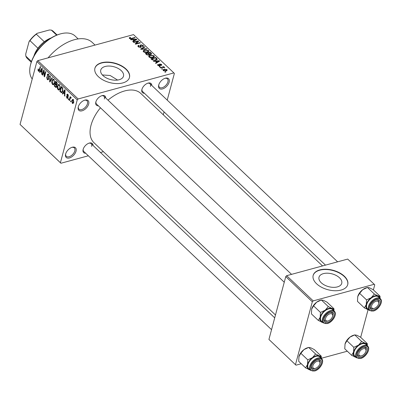 <?xml version="1.0" encoding="UTF-8"?>
<svg xmlns="http://www.w3.org/2000/svg" width="401" height="401" viewBox="0 0 401 401"><rect width="100%" height="100%" fill="white"/><g stroke="black" fill="none" stroke-linecap="round" stroke-linejoin="round"><path stroke-width="0.6" d="M169.147 82.15A6.707 3.855 -46.5 0 1 162.6 88.897A6.707 3.855 -46.5 0 1 158.691 85.172A6.707 3.855 -46.5 0 1 158.741 84.982A6.707 3.855 -46.5 0 1 165.272 78.235A6.707 3.855 -46.5 0 1 169.147 82.15M158.791 84.796A5.814 3.338 133.5 0 0 159.408 87.278A5.814 3.338 133.5 0 0 164.054 86.837A5.814 3.338 133.5 0 0 167.919 81.834A5.814 3.338 133.5 0 0 167.412 78.842A5.814 3.338 133.5 0 0 164.901 78.355M88.676 104.044A6.707 3.855 -46.5 0 1 82.13 110.791A6.707 3.855 -46.5 0 1 78.22 107.067A6.707 3.855 -46.5 0 1 78.27 106.877A6.707 3.855 -46.5 0 1 84.801 100.13A6.707 3.855 -46.5 0 1 88.676 104.044M78.32 106.691A5.814 3.338 133.5 0 0 78.937 109.172A5.814 3.338 133.5 0 0 83.583 108.731A5.814 3.338 133.5 0 0 87.448 103.729A5.814 3.338 133.5 0 0 86.942 100.736A5.814 3.338 133.5 0 0 84.431 100.25M76.04 151.187A6.707 3.855 -46.5 0 1 69.498 157.934A6.707 3.855 -46.5 0 1 65.589 154.21A6.707 3.855 -46.5 0 1 65.634 154.019A6.707 3.855 -46.5 0 1 72.17 147.272A6.707 3.855 -46.5 0 1 76.04 151.187M65.689 153.834A5.814 3.338 133.5 0 0 66.305 156.315A5.814 3.338 133.5 0 0 70.947 155.879A5.814 3.338 133.5 0 0 74.817 150.871A5.814 3.338 133.5 0 0 74.31 147.884A5.814 3.338 133.5 0 0 71.799 147.393M102.992 75.604A11.769 6.622 15 0 0 114.987 80.195A11.769 6.622 15 0 0 123.488 76.165A11.769 6.622 15 0 0 121.247 70.636A11.769 6.622 15 0 0 109.252 66.045A11.769 6.622 15 0 0 100.751 70.075A11.769 6.622 15 0 0 102.992 75.604M98.32 76.611A17.89 10.06 15 0 0 116.551 83.588A17.89 10.06 15 0 0 129.473 77.463A17.89 10.06 15 0 0 126.069 69.062A17.89 10.06 15 0 0 107.844 62.08A17.89 10.06 15 0 0 94.917 68.205A17.89 10.06 15 0 0 98.32 76.611M129.433 77.609A17.89 10.06 15 0 0 125.994 69.348A17.89 10.06 15 0 0 107.889 62.371A17.89 10.06 15 0 0 94.882 68.35M85.654 153.232A6.261 3.594 -46.5 0 1 83.102 149.563A6.261 3.594 -46.5 0 1 83.147 149.388A6.261 3.594 -46.5 0 1 89.248 143.092A6.261 3.594 -46.5 0 1 93.042 145.448M83.207 149.187A5.368 3.083 133.5 0 0 83.779 151.453L271.547 329.667M98.36 105.804A6.261 3.594 -46.5 0 1 95.814 102.135A6.261 3.594 -46.5 0 1 95.859 101.954A6.261 3.594 -46.5 0 1 101.954 95.664A6.261 3.594 -46.5 0 1 105.749 98.019M95.914 101.759A5.368 3.083 133.5 0 0 96.491 104.024L284.254 282.234M144.425 93.268A6.261 3.594 -46.5 0 1 141.874 89.603A6.261 3.594 -46.5 0 1 141.919 89.423A6.261 3.594 -46.5 0 1 148.019 83.127A6.261 3.594 -46.5 0 1 151.814 85.483M141.979 89.222A5.368 3.083 133.5 0 0 142.55 91.488L325.492 265.121M48.08 57.854A37.564 21.574 -46.5 0 1 92.27 42.451L95.037 45.077M275.482 314.985L93.994 142.736A33.985 19.519 -46.5 0 1 91.027 125.257A33.985 19.519 -46.5 0 1 100.456 107.789M107.999 100.155A33.985 19.519 -46.5 0 1 140.786 93.433L322.529 265.928M321.246 282.755A11.769 6.622 15 0 0 333.241 287.347A11.769 6.622 15 0 0 341.747 283.317A11.769 6.622 15 0 0 339.507 277.788A11.769 6.622 15 0 0 327.512 273.196A11.769 6.622 15 0 0 319.006 277.226A11.769 6.622 15 0 0 321.246 282.755M316.579 283.758A17.89 10.06 15 0 0 334.81 290.74A17.89 10.06 15 0 0 347.732 284.615A17.89 10.06 15 0 0 344.329 276.209A17.89 10.06 15 0 0 326.098 269.231A17.89 10.06 15 0 0 313.176 275.357A17.89 10.06 15 0 0 316.579 283.758M347.692 284.755A17.89 10.06 15 0 0 344.248 276.495A17.89 10.06 15 0 0 326.148 269.522A17.89 10.06 15 0 0 313.141 275.497M162.626 69.017L161.929 69.208L161.593 68.887L162.285 68.696L162.626 69.017M162.41 67.428L160.58 67.924L160.24 67.604L163.773 66.641L164.109 66.962L163.548 67.117L164.575 67.328L164.706 67.684L162.41 67.428M160.305 66.822L159.613 67.007L159.277 66.686L159.969 66.501L160.305 66.822M159.824 65.889L157.864 65.428L157.583 64.822L158.174 64.335L158.575 64.636L158.39 65.313L159.397 65.594L159.257 64.33L159.738 63.97L161.508 64.416L161.788 65.037L161.282 65.433L160.881 65.132L161.017 64.566L160.149 64.27L160.375 65.508L159.824 65.889M158.575 64.636L158.28 65.724M160.881 65.132L161.017 64.566M160.149 64.27L159.563 65.944M155.483 61.318L153.738 61.433L153.388 61.097L159.267 60.752L159.623 61.092L155.849 63.433L155.493 63.097L156.651 62.426L155.483 61.318M149.072 57.082L148.866 55.955L150.2 55.188L154.059 55.729L154.4 56.606L152.861 57.644L150.781 57.799L149.072 57.082M148.731 56.23L148.716 56.506M143.523 51.814L143.312 50.686L144.646 49.914L148.505 50.461L148.846 51.338L147.312 52.376L145.232 52.531L143.523 51.814M143.182 50.957L143.167 51.238M129.433 38.441L129.247 37.844L130.215 37.333L130.616 37.639L130.014 38.301L130.746 38.546L134.781 37.509L135.117 37.829L131.819 38.727L129.433 38.441M129.739 38.666L129.909 38.04L129.899 38.747M167.227 100.115L174.375 73.443L173.869 72.917L78.135 98.962L77.253 99.864L60.411 162.726L60.912 163.252L20.05 124.42L60.411 162.726M173.869 72.917L133.513 34.611L37.779 60.656L78.135 98.962M132.696 39.689L130.952 39.809L130.601 39.473L136.485 39.128L136.836 39.463L133.062 41.809L132.706 41.473L133.864 40.802L132.696 39.689M137.673 41.438L133.784 42.496L133.448 42.175L138.305 40.852L138.666 41.198L136.195 43.609L140.089 42.551L140.425 42.872L135.573 44.19L135.207 43.844L137.673 41.438L137.408 42.426M140.23 47.473L140.195 45.313L140.851 44.817L143.142 45.368L143.488 46.15L142.711 46.732L142.31 46.426L142.826 46.045L142.586 45.534L141.172 45.143L140.781 45.378L141.322 46.596L140.681 47.398L138.22 46.782L137.844 45.935L138.741 45.273L139.142 45.579L138.551 46.025L138.816 46.656L140.335 47.082L140.711 46.797L140.54 47.433M141.172 47.168L141.342 46.917M146.911 49.022L140.997 49.338L140.666 49.022L144.52 46.752L144.866 47.082L141.378 49.007L146.56 48.686L146.911 49.022M149.478 54.782L149.603 54.31L148.871 55.072L146.42 54.486L145.373 53.493L150.23 52.17L151.643 53.879L150.987 54.381L149.618 54.556M156.966 59.624L157.172 58.872L155.648 60.245L151.914 59.699L150.921 58.762L155.778 57.438L157.212 59.253M166.099 70.962L163.292 70.576L163.037 69.939L164.179 69.188L166.951 69.584L167.202 70.23L166.099 70.962M165.808 72.045L165.117 72.23L164.776 71.909L165.473 71.724L165.808 72.045M103.423 151.683L100.461 152.49M88.345 155.783L60.912 163.252M71.087 101.182L70.897 101.894L70.556 101.573L70.746 100.862L71.087 101.182M70.05 98.726L69.543 100.611L69.203 100.29L70.18 96.656L70.516 96.977L70.36 97.558L70.937 97.293L71.208 97.794L70.972 98.22L70.31 98.044L70.05 98.726M71.012 97.378L70.36 97.558L70.937 97.293M71.203 97.799L70.31 98.044M68.766 98.982L68.576 99.699L68.24 99.378L68.431 98.661L68.766 98.982M68.005 97.764L67.518 98.42L66.872 98.16L66.36 96.21L67.037 97.664L67.644 97.533L66.832 94.696L67.263 94.13L67.869 94.38L68.376 96.165L67.744 94.912L67.188 94.942L68.005 97.764M67.037 97.664L68.07 97.418M68.185 94.791L67.188 94.942M63.398 92.907L62.706 94.125L62.35 93.784L64.716 89.764L65.072 90.1L64.812 96.125L64.456 95.789L64.566 94.014L63.398 92.907L63.995 92.741M59.258 89.974L58.085 89.819L57.323 88.115L57.448 86.085L58.581 84.39L59.463 84.691L60.075 88.496L58.957 90.12M53.704 84.706L52.531 84.551L51.774 82.847L51.899 80.812L53.027 79.117L53.909 79.423L54.521 83.228L53.403 84.852M38.441 71.177L38.01 70.32L38.13 68.927L38.486 69.183L38.616 70.606L39.077 70.576L40.225 66.516L40.566 66.837L39.654 70.23L38.992 71.388L38.441 71.177L39.423 70.912M38.616 70.606L39.599 70.436M77.253 99.864L36.892 61.564L20.05 124.42M40.611 71.278L39.92 72.496L39.564 72.16L41.93 68.135L42.285 68.471L42.025 74.496L41.674 74.16L41.779 72.391L40.611 71.278L41.213 71.117M43.824 71.183L42.752 75.182L42.411 74.862L43.749 69.864L44.11 70.205L44.466 75.568L45.539 71.558L45.874 71.879L44.536 76.877L44.175 76.536L43.824 71.183L44.17 71.087M48.671 79.067L48.065 79.854L47.233 79.518L46.566 76.766L47.418 78.962L47.99 79.203L48.331 78.756L47.218 74.786L47.784 74.035L48.546 74.33L49.163 76.791L48.401 74.927L47.879 74.696L47.549 75.127L47.518 75.734L48.481 77.393L48.671 79.067M52.361 78.035L49.96 82.025L49.629 81.714L49.965 75.764L50.315 76.095L49.93 81.268L52.005 77.699L52.361 78.035M56.807 86.681L56.185 87.548L54.336 86.18L55.674 81.182L56.726 82.175L57.318 84.315L56.671 85.017L56.807 86.681M62.832 91.077L61.759 92.776L59.889 91.448L61.228 86.451L62.686 87.949L62.832 91.077M73.759 102.285L72.957 103.543L72.3 103.313L71.864 100.536L72.656 99.318L73.313 99.548L73.759 102.285M164.064 111.909L163.292 114.791M347.316 351.211L321.321 358.283M301.251 363.742L295.978 365.176L268.926 339.452L295.978 365.176M373.391 289.903L374.755 284.805L347.702 259.081L286.655 275.688L313.206 300.89L312.319 301.793L295.477 364.649M312.319 301.793L285.768 276.595L268.926 339.452M374.253 284.279L313.206 300.89M368.063 309.772L360.679 337.331M285.768 276.595L286.655 275.688M36.892 61.564L37.779 60.656M117.598 80.06L110.175 75.503L102.355 74.947M104.345 98.997A5.368 3.083 133.5 0 0 103.879 96.24A5.368 3.083 133.5 0 0 101.583 95.784M150.41 86.466A5.368 3.083 133.5 0 0 149.939 83.704A5.368 3.083 133.5 0 0 147.648 83.253M91.639 146.43A5.368 3.083 133.5 0 0 91.167 143.668A5.368 3.083 133.5 0 0 88.877 143.212M38.406 70.215L38.01 70.32M40.21 71.985L39.564 72.16M42.045 74.06L41.674 74.16M42.12 72.295L41.779 72.391M41.584 69.649L40.882 70.802L41.819 71.694L41.995 68.847L41.584 69.649M42.275 68.771L41.995 68.847M42.15 71.609L41.819 71.694M42.867 74.736L42.411 74.862M44.922 75.443L44.466 75.568M44.666 76.401L44.175 76.536M48.651 79.132L47.233 79.518M48.747 78.641L48.331 78.756M48.621 74.406L47.218 74.786M49.228 76.421L48.807 76.536M48.907 74.786L48.401 74.927M50.25 81.543L49.629 81.714M50.511 81.107L49.93 81.268M52.125 82.746L51.774 82.847M52.376 80.681L51.899 80.812M54.195 84.095L52.531 84.551M53.754 80.01L53.087 79.779L52.235 81.142L52.686 83.964L53.348 84.185L54.19 82.892L54.346 81.624L53.754 80.01L54.26 79.869M54.711 81.523L54.346 81.624M54.626 82.771L54.19 82.892M54.937 86.014L54.336 86.18M56.456 81.924L55.859 82.085L55.458 83.578L56.461 84.471L57.318 84.32M57.378 83.964L56.957 84.075L55.859 82.085M56.461 84.471L56.957 84.075M55.899 83.999L55.298 84.165L54.832 85.914L55.914 86.867L56.802 86.691M57.283 84.441L55.965 84.796L55.298 84.165M56.887 86.25L56.466 86.365L55.965 84.796M55.914 86.867L56.466 86.365M57.679 88.019L57.323 88.115M57.929 85.954L57.448 86.085M59.749 89.368L58.085 89.819M59.308 85.278L58.641 85.047L57.784 86.41L58.24 89.233L58.897 89.453L59.739 88.16L59.899 86.892L59.308 85.278L59.814 85.142M60.265 86.796L59.899 86.892M60.18 88.04L59.739 88.16M62.526 91.939L60.877 92.39M60.486 91.288L59.889 91.448M61.408 87.353L60.381 91.187L60.992 91.764L62.035 91.839L62.496 90.746L62.461 88.481L61.408 87.353L62.01 87.192M62.561 87.769L62.005 87.924M62.877 88.365L62.461 88.481M62.937 90.626L62.496 90.746M62.641 91.679L61.704 92.105L62.561 91.874M62.997 93.608L62.35 93.784M64.832 95.684L64.456 95.789M64.907 93.924L64.566 94.014M64.371 91.273L63.669 92.43L64.606 93.323L64.782 90.476L64.371 91.273M65.062 90.4L64.782 90.476M64.937 93.233L64.606 93.323M67.975 97.864L66.872 98.16M68.06 97.007L67.644 97.122M67.894 94.405L66.832 94.696M68.416 95.799L68.02 95.909M68.696 99.253L68.24 99.378M69.664 100.17L69.203 100.29M71.012 101.453L70.556 101.573M73.508 102.987L72.3 103.313M72.355 100.4L71.864 100.536M73.609 99.934L72.792 99.934L73.483 99.744M73.849 101.879L73.408 101.999L73.162 100.06L72.205 100.857L72.451 102.801L73.629 102.701M72.451 102.801L73.408 101.999M130.074 37.854L130.215 37.333M130.651 38.902L130.746 38.546M134.661 37.955L134.781 37.509M136.305 39.794L136.485 39.128M133.703 41.408L133.864 40.802M135.107 39.559L133.378 39.644L134.32 40.536L136.18 39.458L135.107 39.559M133.227 40.195L133.378 39.644M136.044 39.955L136.18 39.458M134.16 41.128L134.32 40.536M138.049 41.794L138.305 40.852M136.074 44.055L136.195 43.609M139.969 42.992L140.089 42.551M138.551 46.025L138.741 45.273M138.691 47.133L138.816 46.656M140.49 46.165L140.851 44.817M142.786 46.706L143.142 45.368M144.355 47.373L144.52 46.752M141.292 49.323L141.378 49.007M146.46 49.047L146.56 48.686M144.515 50.391L144.646 49.914M148.069 52.1L148.505 50.461M147.779 52.225L147.939 50.616L144.977 50.24L143.839 51.012L144.089 51.659L146.987 52.05L148.19 51.273L147.949 52.155M146.876 52.476L146.987 52.05M143.959 52.135L144.089 51.659M150.079 52.721L150.23 52.17M150.951 54.391L151.277 53.168M149.999 52.646L148.545 53.042L149.583 53.965L150.565 54.085L150.976 53.794L149.999 52.646M148.4 53.594L148.545 53.042M150.47 54.456L150.565 54.085M149.337 54.887L149.583 53.965M147.979 53.193L146.275 53.659L147.403 54.656L148.53 54.757L148.992 54.421L147.979 53.193M146.129 54.21L146.275 53.659M148.425 55.158L148.53 54.757M147.297 55.047L147.403 54.656M146.861 54.837L146.992 54.341M150.069 55.664L150.2 55.188M153.618 57.368L154.059 55.729M153.332 57.493L153.493 55.884L150.525 55.508L149.393 56.28L149.638 56.927L152.54 57.318L153.738 56.541L153.503 57.423M152.425 57.744L152.54 57.318M149.513 57.403L149.638 56.927M155.633 57.995L155.778 57.438M155.548 57.914L151.829 58.927L153.994 60.12L155.317 59.924L156.535 58.967L155.548 57.914M151.678 59.478L151.829 58.927M156.31 60.025L156.535 58.967M155.202 60.35L155.317 59.924M153.899 60.466L153.994 60.12M152.3 60.01L152.435 59.503M159.092 61.423L159.267 60.752M156.485 63.037L156.651 62.426M157.894 61.188L156.164 61.273L157.102 62.165L158.966 61.082L157.894 61.188M156.014 61.824L156.164 61.273M158.831 61.584L158.966 61.082M156.946 62.751L157.102 62.165M157.879 65.438L158.174 64.335M159.297 65.964L159.397 65.594M159.488 65.954L159.628 65.423M159.463 64.997L159.738 63.97M161.242 65.403L161.508 64.416M159.849 66.942L159.969 66.501M163.653 67.087L163.773 66.641M164.475 67.704L164.575 67.328M162.164 69.142L162.285 68.696M164.049 69.674L164.179 69.188M166.631 70.776L166.951 69.584M166.435 69.709L164.52 69.508L163.803 70.451L165.723 70.651L166.435 69.709L166.385 70.877M165.613 71.072L165.723 70.651M163.693 70.857L163.648 70.055L163.473 70.726M165.352 72.17L165.473 71.724M30.391 65.388L30.561 64.666A29.514 16.952 -46.5 0 1 30.772 63.829A29.514 16.952 -46.5 0 1 59.518 34.16L60.225 33.955A30.406 17.464 133.5 0 0 30.611 64.521A30.406 17.464 133.5 0 0 30.391 65.388A30.406 17.464 133.5 0 0 32.22 79.002M78.16 38.922L75.132 36.05A30.406 17.464 133.5 0 0 60.225 33.955M368.84 309.963A8.707 5.002 -46.5 0 1 368.008 309.752A8.707 5.002 -46.5 0 1 366.248 304.65A8.707 5.002 133.5 0 1 371.236 297.707A8.707 5.002 -46.5 0 1 374.86 295.858A8.707 5.002 -46.5 0 1 377.988 295.873L374.349 294.023L371.236 297.707L366.524 299.878L366.248 304.65L364.369 307.903L368.92 310.038M376.464 299.828A6.261 3.594 -46.5 0 1 379.978 303.507A6.261 3.594 -46.5 0 1 373.782 309.828A6.261 3.594 -46.5 0 1 370.223 306.329A6.261 3.594 -46.5 0 1 376.364 299.858A6.261 3.594 -46.5 0 1 376.464 299.828M378.689 303.422A5.368 3.083 133.5 0 0 378.283 300.434A5.368 3.083 133.5 0 0 375.993 299.978A5.368 3.083 -46.5 0 1 378.283 300.434A5.368 3.083 -46.5 0 1 378.795 303.041L378.624 303.757A4.471 2.566 133.5 0 0 376.449 301.176A4.471 2.566 133.5 0 0 372.003 304.845A4.471 2.566 133.5 0 0 374.238 308.379A4.471 2.566 133.5 0 0 378.243 304.81A4.471 2.566 133.5 0 0 378.624 303.757M374.719 296.384A8.05 4.622 133.5 0 0 367.832 302.013A8.05 4.622 133.5 0 0 367.456 308.65L369.261 310.364A8.05 4.622 -46.5 0 1 369.642 303.727A8.05 4.622 -46.5 0 1 376.529 298.098A8.05 4.622 -46.5 0 1 380.343 298.69L378.539 296.976A8.05 4.622 133.5 0 0 374.719 296.384M364.369 307.903L357.471 301.357L357.747 296.585L359.627 293.332L362.74 289.647L367.451 287.477L374.349 294.023M359.627 293.332L366.524 299.878M357.672 296.89A8.707 5.002 -46.5 0 1 357.687 296.83L357.747 296.585A8.707 5.002 -46.5 0 1 362.74 289.647A8.707 5.002 -46.5 0 1 366.228 287.833L367.451 287.477L369.491 287.808L373.13 289.657L380.028 296.204L377.988 295.873A8.707 5.002 -46.5 0 1 379.922 298.284M380.093 298.444L380.028 296.204M357.687 296.83L357.687 296.835A8.707 5.002 -46.5 0 1 357.747 296.585M374.238 308.379L373.526 308.585A5.368 3.083 -46.5 0 1 370.9 308.219A5.368 3.083 -46.5 0 1 370.323 305.948A5.368 3.083 133.5 0 0 370.9 308.219A5.368 3.083 133.5 0 0 373.441 308.61M332.66 315.552A4.471 2.566 133.5 0 0 329.116 314.138A4.471 2.566 133.5 0 0 325.462 319.171A4.471 2.566 133.5 0 0 328.173 320.91A4.471 2.566 133.5 0 0 332.559 316.289A4.471 2.566 133.5 0 0 332.66 315.552M324.214 319.026A5.368 3.083 -46.5 0 1 324.259 318.484A5.368 3.083 133.5 0 0 324.835 320.75A5.368 3.083 -46.5 0 1 324.214 319.026M332.624 315.953A5.368 3.083 133.5 0 0 332.223 312.965A5.368 3.083 133.5 0 0 329.928 312.509A5.368 3.083 -46.5 0 1 332.223 312.965A5.368 3.083 -46.5 0 1 332.845 314.685A5.368 3.083 -46.5 0 1 332.73 315.572L332.559 316.289M328.173 320.91L327.467 321.121A5.368 3.083 -46.5 0 1 324.835 320.75A5.368 3.083 133.5 0 0 327.381 321.141M358.815 354.068A4.471 2.566 133.5 0 0 361.527 355.807A4.471 2.566 133.5 0 0 365.912 351.186A4.471 2.566 133.5 0 0 366.013 350.449A4.471 2.566 133.5 0 0 362.474 349.035A4.471 2.566 133.5 0 0 358.815 354.068M365.978 350.85A5.368 3.083 133.5 0 0 365.577 347.862A5.368 3.083 133.5 0 0 363.286 347.406A5.368 3.083 -46.5 0 1 365.577 347.862A5.368 3.083 -46.5 0 1 366.198 349.582A5.368 3.083 -46.5 0 1 366.083 350.469L365.912 351.186M361.527 355.807L360.82 356.018A5.368 3.083 -46.5 0 1 358.188 355.647A5.368 3.083 -46.5 0 1 357.567 353.923A5.368 3.083 -46.5 0 1 357.617 353.381A5.368 3.083 133.5 0 0 358.188 355.647A5.368 3.083 133.5 0 0 360.735 356.038M313.231 364.81A4.471 2.566 133.5 0 0 315.467 368.344A4.471 2.566 133.5 0 0 319.472 364.77A4.471 2.566 133.5 0 0 319.853 363.722A4.471 2.566 133.5 0 0 317.677 361.136A4.471 2.566 133.5 0 0 313.231 364.81M315.467 368.344L314.755 368.549A5.368 3.083 -46.5 0 1 312.128 368.178A5.368 3.083 -46.5 0 1 311.552 365.912A5.368 3.083 133.5 0 0 312.128 368.178A5.368 3.083 133.5 0 0 314.67 368.574M319.918 363.381A5.368 3.083 133.5 0 0 319.512 360.394A5.368 3.083 133.5 0 0 317.221 359.938A5.368 3.083 -46.5 0 1 319.512 360.394A5.368 3.083 -46.5 0 1 320.023 363L319.853 363.722M50.962 38.07A19.674 11.298 133.5 0 0 34.02 55.919M33.89 56.16A18.782 10.787 -46.5 0 1 37.94 48.23A18.782 10.787 -46.5 0 1 44.295 41.744A18.782 10.787 -46.5 0 1 51.193 37.925M31.499 61.503L25.834 56.125L25.704 54.12L29.042 41.669A17.89 10.276 -46.5 0 1 37.258 33.283L49.353 29.995L51.338 30.1L56.661 35.153M37.94 48.23L29.975 40.671L29.042 41.669M37.258 33.283L36.331 34.185A18.782 10.787 133.5 0 0 29.975 40.671M44.295 41.744L36.331 34.185M57.112 34.977L53.318 31.378A18.782 10.787 133.5 0 0 51.338 30.1M25.834 56.125A18.782 10.787 133.5 0 0 27.458 58.621L31.253 62.22M318.309 320.439L311.412 313.893L311.687 309.116L313.562 305.863L316.675 302.179L321.391 300.013L323.427 300.339L327.066 302.189L333.963 308.735L331.928 308.404L328.289 306.559L325.171 310.244L320.459 312.409L320.183 317.181L318.309 320.439L322.86 322.574M327.722 322.359A6.261 3.594 -46.5 0 1 324.158 318.86A6.261 3.594 -46.5 0 1 330.304 312.389A6.261 3.594 -46.5 0 1 330.399 312.359A6.261 3.594 -46.5 0 1 333.918 316.038A6.261 3.594 -46.5 0 1 327.722 322.359M334.284 311.221L332.479 309.507A8.05 4.622 133.5 0 0 328.66 308.915A8.05 4.622 133.5 0 0 321.772 314.544A8.05 4.622 133.5 0 0 321.396 321.181L323.201 322.895A8.05 4.622 -46.5 0 1 323.577 316.259A8.05 4.622 -46.5 0 1 330.464 310.63A8.05 4.622 -46.5 0 1 334.284 311.221C337.617 313.923 332.63 322.359 327.276 323.577L323.201 322.895M311.612 309.422A8.707 5.002 -46.5 0 1 311.622 309.366L311.687 309.116A8.707 5.002 -46.5 0 1 316.675 302.179A8.707 5.002 -46.5 0 1 320.163 300.364A8.707 5.002 -46.5 0 1 320.304 300.329M313.562 305.863L320.459 312.409M320.163 300.364L321.391 300.013L328.289 306.559M334.028 310.981L333.963 308.735M311.622 309.366L311.622 309.372A8.707 5.002 -46.5 0 1 311.687 309.116M322.775 322.494A8.707 5.002 -46.5 0 1 321.948 322.284A8.707 5.002 -46.5 0 1 320.183 317.181A8.707 5.002 -46.5 0 1 325.171 310.244A8.707 5.002 -46.5 0 1 331.928 308.404A8.707 5.002 -46.5 0 1 333.858 310.82M356.128 357.391A8.707 5.002 -46.5 0 1 355.301 357.181A8.707 5.002 -46.5 0 1 353.537 352.078A8.707 5.002 133.5 0 1 358.529 345.141A8.707 5.002 -46.5 0 1 362.153 343.286A8.707 5.002 -46.5 0 1 365.281 343.301L361.642 341.452L358.529 345.141L353.812 347.306L353.537 352.078L351.662 355.336L356.213 357.466M363.752 347.256A6.261 3.594 -46.5 0 1 367.271 350.935A6.261 3.594 -46.5 0 1 361.075 357.256A6.261 3.594 -46.5 0 1 357.512 353.757A6.261 3.594 -46.5 0 1 363.657 347.286A6.261 3.594 -46.5 0 1 363.752 347.256M362.013 343.812A8.05 4.622 133.5 0 0 355.126 349.441A8.05 4.622 133.5 0 0 354.75 356.078L356.554 357.792A8.05 4.622 -46.5 0 1 356.93 351.156A8.05 4.622 -46.5 0 1 363.817 345.527A8.05 4.622 -46.5 0 1 367.637 346.118L365.832 344.404A8.05 4.622 133.5 0 0 362.013 343.812M351.662 355.336L344.765 348.79L345.04 344.013L346.915 340.76L350.033 337.076L354.745 334.905L361.642 341.452M346.915 340.76L353.812 347.306M344.965 344.319A8.707 5.002 -46.5 0 1 344.98 344.264L345.04 344.013A8.707 5.002 -46.5 0 1 350.033 337.076A8.707 5.002 -46.5 0 1 353.522 335.261L354.745 334.905L356.785 335.236L360.424 337.086L367.321 343.632L365.281 343.301A8.707 5.002 -46.5 0 1 367.211 345.717M367.381 345.878L367.321 343.632M344.98 344.264L344.975 344.269A8.707 5.002 -46.5 0 1 345.04 344.013M305.597 367.867L298.7 361.321L298.976 356.549L300.855 353.291L303.968 349.607L308.68 347.441L310.72 347.772L314.359 349.617L321.256 356.163L319.216 355.832L315.577 353.988L312.464 357.672L307.752 359.837L307.472 364.609L305.597 367.867L310.148 370.003M315.011 369.792A6.261 3.594 -46.5 0 1 311.452 366.288A6.261 3.594 -46.5 0 1 317.592 359.817A6.261 3.594 -46.5 0 1 317.692 359.792A6.261 3.594 -46.5 0 1 321.206 363.471A6.261 3.594 -46.5 0 1 315.011 369.792M321.572 358.649L319.767 356.935A8.05 4.622 133.5 0 0 315.948 356.344A8.05 4.622 133.5 0 0 309.061 361.978A8.05 4.622 133.5 0 0 308.685 368.614L310.489 370.329A8.05 4.622 -46.5 0 1 310.87 363.692A8.05 4.622 -46.5 0 1 317.757 358.058A8.05 4.622 -46.5 0 1 321.572 358.649C324.91 361.351 319.923 369.787 314.564 371.005L310.489 370.329M298.9 356.85A8.707 5.002 -46.5 0 1 298.915 356.795L298.976 356.549A8.707 5.002 -46.5 0 1 303.968 349.607A8.707 5.002 -46.5 0 1 307.457 347.797A8.707 5.002 -46.5 0 1 307.592 347.757M300.855 353.291L307.752 359.837M307.457 347.797L308.68 347.441L315.577 353.988M321.321 358.409L321.256 356.163M298.915 356.795L298.915 356.8A8.707 5.002 -46.5 0 1 298.976 356.549M310.068 369.922A8.707 5.002 -46.5 0 1 309.236 369.717A8.707 5.002 -46.5 0 1 307.472 364.609A8.707 5.002 -46.5 0 1 312.464 357.672A8.707 5.002 -46.5 0 1 319.216 355.832A8.707 5.002 -46.5 0 1 321.151 358.248M39.764 69.829L39.308 69.949M42.22 69.969L41.91 70.055M48.175 76.892L47.744 77.012M50.907 80.451L50.29 80.616M56.772 86.796L55.383 87.172M57.007 82.491L56.446 82.641M65.007 91.598L64.696 91.684M67.869 96.466L67.368 96.606M131.333 38.837L131.443 38.416M135.222 40.466L135.373 39.91M140.606 47.418L140.992 45.975M142.2 49.273L142.29 48.937M149.002 54.315L149.182 53.644M156.545 59.017L156.726 58.34M158.009 62.095L158.159 61.533M159.884 65.874L160.149 64.872M376.729 298.83A7.514 4.316 133.5 0 0 369.296 306.414A7.514 4.316 133.5 0 0 373.516 310.83A7.514 4.316 133.5 0 0 380.95 303.241A7.514 4.316 133.5 0 0 376.729 298.83M327.452 323.361A7.514 4.316 133.5 0 0 334.885 315.777A7.514 4.316 133.5 0 0 330.67 311.361A7.514 4.316 133.5 0 0 323.231 318.945A7.514 4.316 133.5 0 0 327.452 323.361M364.023 346.258A7.514 4.316 133.5 0 0 356.589 353.842A7.514 4.316 133.5 0 0 360.805 358.258A7.514 4.316 133.5 0 0 368.243 350.674A7.514 4.316 133.5 0 0 364.023 346.258M314.745 370.79A7.514 4.316 133.5 0 0 322.178 363.206A7.514 4.316 133.5 0 0 317.958 358.79A7.514 4.316 133.5 0 0 310.524 366.374A7.514 4.316 133.5 0 0 314.745 370.79M38.917 70.711L39.569 70.536M47.99 79.203L48.686 79.012M47.879 74.696L48.686 74.476M53.087 79.779L54.01 79.528M53.348 84.185L54.275 83.929M58.641 85.047L59.564 84.796M58.897 89.453L59.829 89.197M67.413 97.824L68.03 97.659M67.358 94.731L68.025 94.551M70.511 97.854L71.167 97.679M142.826 46.045L142.656 46.686M143.839 51.012L143.603 51.884M150.976 53.794L150.811 54.421M148.992 54.421L148.816 55.087M149.393 56.28L149.157 57.158M158.215 64.927L158.044 65.574M161.172 64.897L161.072 65.278M159.969 64.401L159.558 65.944M369.261 310.364L373.336 311.046C378.694 309.828 383.682 301.387 380.343 298.69M149.939 83.704L337.612 261.828M291.547 274.359L103.879 96.24M91.167 143.668L274.71 317.868M356.554 357.792L360.629 358.474C365.983 357.256 370.975 348.82 367.637 346.118"/></g></svg>

